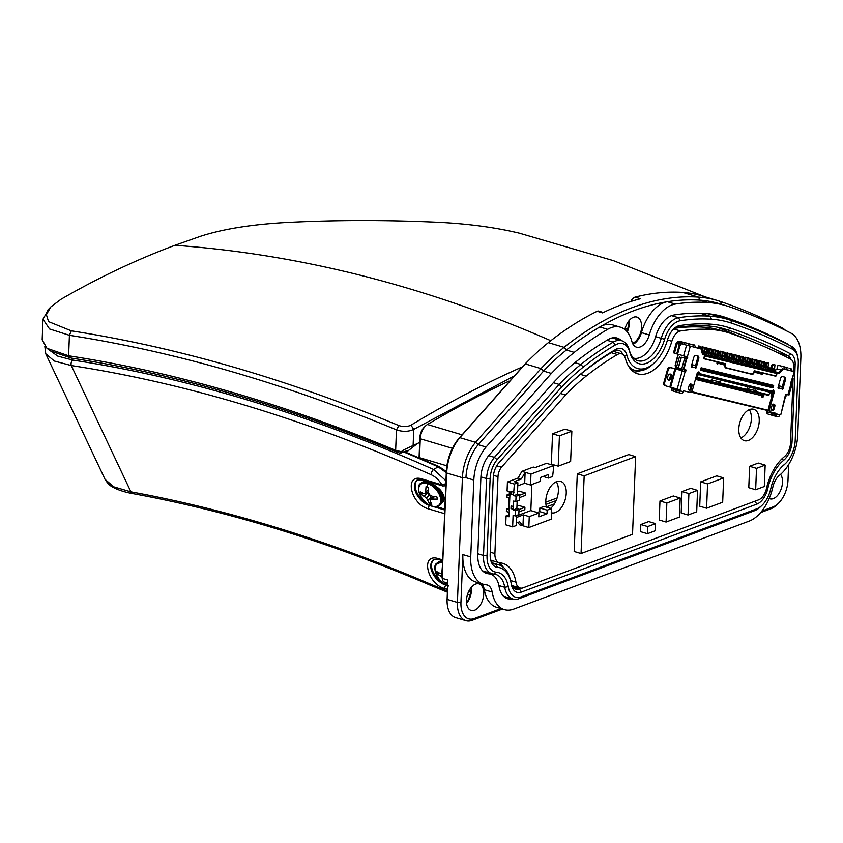 <?xml version="1.0" encoding="UTF-8"?>
<svg xmlns="http://www.w3.org/2000/svg" width="843" height="843" viewBox="0 0 843 843"><rect width="100%" height="100%" fill="white"/><g stroke="black" fill="none" stroke-linecap="round" stroke-linejoin="round"><path stroke-width="1.26" d="M559.425 435.863L558.203 466.168L570.637 461.521L571.849 431.216L559.425 435.863L552.544 433.808L564.979 429.161L571.849 431.216M552.544 433.808L551.333 464.124L558.203 466.168M707.572 483.924L706.592 508.234L722.672 502.228L723.652 477.918L707.572 483.924L700.702 481.869L716.771 475.863L723.652 477.918M700.702 481.869L699.722 506.19L706.592 508.234M517.781 522.481L519.731 524.852L522.976 525.811L523.408 514.883L516.506 517.454M516.58 515.442L516.179 525.558L512.639 526.886L505.716 524.82L506.074 515.905L509.024 516.78L510.026 491.817L507.075 490.932L507.433 482.017L514.356 484.082L517.897 482.765L514.209 481.669L521.364 478.993L518.129 478.023L507.433 482.017M508.55 512.165L508.434 515.02L506.074 515.905M509.119 497.897L508.698 508.477L506.485 509.14L506.39 511.522L509.204 512.354M509.372 491.617L509.267 494.219L507.054 494.873L509.867 495.716M521.364 478.993L525.115 472.322L521.88 471.353L518.129 478.023M521.88 471.353L533.356 467.064L535.126 467.591L546.527 463.334L553.84 465.515L552.629 476.506L548.456 478.065L548.603 474.44L540.352 477.528L540.194 481.385L530.521 484.999L524.683 483.26L517.771 485.842M516.569 515.916L530.827 510.595L531.87 484.504M530.827 510.595L538.93 513.008L529.256 516.622L523.408 514.883M537.276 512.512L539.71 511.606L547.023 513.787L538.772 516.875L538.93 513.008M516.285 523.05L519.646 521.785L522.976 525.811L528.814 527.56L551.691 519.014L551.333 508.603L547.17 510.163L547.023 513.787M509.088 515.21L508.434 515.02M509.351 508.677L508.698 508.477M509.92 494.409L509.267 494.219M543.145 476.485L548.456 478.065M517.539 491.785L519.214 491.163L525.495 493.039L525.4 495.41L519.488 497.623M516.959 506.053L518.635 505.421L524.926 507.296L519.014 509.509M539.71 511.606L539.857 507.981L547.17 510.163M551.333 508.603L544.02 506.422L539.857 507.981M519.594 494.999L516.053 496.316L515.842 501.669L519.383 500.352L519.594 494.999L517.433 494.356L517.897 482.765M519.025 509.267L515.484 510.584L515.263 515.937L518.803 514.609L519.025 509.267L516.864 508.624L517.159 501.174M512.639 526.886L513.102 515.294L515.263 515.937M509.298 509.983L506.485 509.14M509.773 498.097L506.959 497.254L507.054 494.873M514.356 484.082L513.535 494.936L513.893 495.673L517.433 494.356M530.521 484.999L530.964 474.061L525.115 472.322L524.683 483.26M518.919 511.891L524.831 509.678L524.926 507.296M519.583 495.241L525.495 493.039M516.053 496.316L513.893 495.673M515.842 501.669L513.682 501.027L512.966 509.193L513.324 509.941L516.864 508.624M515.484 510.584L513.324 509.941M514.04 492.164L512.07 491.585L513.64 492.312M513.461 506.432L511.1 506L513.071 506.58M529.256 516.622L528.814 527.56M513.535 494.936L511.575 494.346L511.68 491.732M553.84 465.515L530.964 474.061M512.966 509.193L510.995 508.614L511.1 506M688.91 493.608L688.046 515.01L696.697 511.785L697.551 490.384L688.91 493.608L682.029 491.564L690.68 488.329L697.551 490.384M682.029 491.564L681.176 512.966L688.046 515.01M431.764 504.399A10.548 6.312 48.8 0 1 430.678 504.146A10.548 6.312 48.8 0 1 429.551 503.735L426.358 497.886L420.994 494.261A10.548 6.312 48.8 0 1 420.678 493.081A10.548 6.312 48.8 0 1 420.52 491.943L423.776 493.745L425.483 493.576L426.052 486.674A10.548 6.312 48.8 0 1 427.148 486.917A10.548 6.312 48.8 0 1 428.265 487.328L428.444 492.28L429.593 494.809L431.974 496.19L436.822 496.801A10.548 6.312 48.8 0 1 437.296 499.13L430.478 499.119L430.204 500.868L431.764 504.399M442.68 493.418L442.417 496.295M441.521 493.555L441.574 491.943M441.627 493.819L441.922 492.965M440.952 492.323L441.627 492.502M443.608 495.621L442.48 496.158M441.152 491.026L442.196 495.473M432.027 506.127A13.825 8.272 48.8 0 1 418.918 491.617A13.825 8.272 48.8 0 1 427.39 483.534A13.825 8.272 48.8 0 1 440.499 498.044A13.825 8.272 48.8 0 1 432.027 506.127A32.508 18.883 -73.4 0 1 430.678 504.146M426.052 491.574L428.297 489.931M425.483 493.576L428.392 491.585M422.596 493.176L420.994 494.261M424.292 496.253L427.232 493.334L426.252 493.05M426.358 497.886L429.667 494.978L427.232 493.334M427.812 500.152L431.079 497.602L429.667 494.978M429.551 503.735L430.773 502.344M431.216 498.297L431.079 497.602M430.478 499.119L432.975 496.358M432.48 498.687L434.503 496.569M756.519 468.36L755.655 489.751L764.306 486.527L765.159 465.125L756.519 468.36L749.638 466.305L758.289 463.07L765.159 465.125M749.638 466.305L748.784 487.707L755.655 489.751M705.159 296.852L613.535 260.677L519.383 233.174C495.505 227.441 468.634 223.816 438.792 222.299C386.357 219.886 335.514 219.949 286.272 222.489C251.425 224.428 222.784 229.043 200.339 236.335L174.965 245.281C136.229 259.739 98.241 277.737 61.012 299.254L50.843 306.905L46.386 314.65L48.557 321.615L71.328 330.835C177.325 347.305 286.515 378.886 398.897 425.578C403.291 427.032 407.306 426.895 410.941 425.188A1611.226 935.646 -73.4 0 1 522.217 366.968M627.687 328.675A1611.226 935.646 106.6 0 0 624.853 329.487M410.941 425.188L413.765 429.361L513.324 376.431M419.677 442.48L403.987 449.772L413.112 445.504L413.765 429.361C408.56 431.795 402.796 431.964 396.473 429.867L398.897 425.578M397.496 452.375C285.461 405.662 176.745 374.239 71.339 358.085L68.599 355.788C174.343 372.005 283.364 403.523 395.652 450.341L401.236 451.669L400.425 453.249L397.496 452.375L395.652 450.341L396.473 429.867C284.217 383.27 175.196 351.752 69.411 335.303L49.568 328.96L42.982 319.202L48.852 308.981M413.112 445.504L419.688 442.438M403.987 449.772L401.236 451.669M69.421 335.303L68.599 355.788L46.976 348.296L42.171 339.803L42.982 319.202M416.916 443.924L405.989 452.47M71.339 358.085L50.527 350.962L46.976 348.296M400.425 453.249L406.958 450.668L406.2 452.259L404.334 451.479M666.845 503.029L666.086 522.049L679.447 517.054L680.217 498.034L666.845 503.029L659.974 500.974L673.336 495.99L680.217 498.034M659.974 500.974L659.205 519.994L666.086 522.049M647.709 526.569L640.828 524.525L648.688 521.585L655.569 523.629L647.709 526.569L647.424 533.703L640.543 531.648L640.828 524.525M647.424 533.703L655.285 530.763L655.569 523.629M446.284 472.67L438.097 466.811A1575.24 914.75 106.6 0 0 433.671 469.519A3.772 1.855 114 0 0 433.291 469.814A3.772 1.855 114 0 0 431.184 474.725C367.464 446.379 304.397 422.912 241.983 404.303C183.9 386.99 127.008 374.071 71.286 365.556L54.342 361.025L45.733 353.744L105.048 479.361L113.742 486.832L130.918 491.848C175.449 499.973 220.687 510.879 266.63 524.578C321.078 540.806 376.073 560.816 431.595 584.599L447.433 591.017M444.63 513.682L428.497 508.877C410.299 504.24 403.839 472.733 422.385 479.056L441.922 484.873L445.842 483.713M431.184 474.725C435.631 476.822 439.203 480.215 441.922 484.873A2.518 1.465 -73.4 0 0 442.723 485.958L423.175 480.131A2.518 1.465 106.6 0 1 422.385 479.056M447.496 589.362L444.83 588.572C426.632 583.936 420.172 552.428 438.718 558.751L442.775 559.963M431.595 584.599A3.772 1.886 113.2 0 0 432.385 586.085C376.99 562.355 322.131 542.397 267.832 526.201C222.004 512.544 176.904 501.669 132.52 493.576A3.772 2.413 -79.7 0 1 130.918 491.848L71.286 365.556A3.772 2.466 98.7 0 1 72.519 360.382A3.772 2.466 98.7 0 1 72.909 360.098L57.788 356.125L49.221 349.982M445.958 480.816L433.671 469.519A1571.11 940.008 -131.2 0 0 244.006 398.939A1571.11 940.008 -131.2 0 0 72.909 360.098M436.548 506.675L444.819 509.14M433.291 560.205A15.743 9.421 -131.2 0 0 442.449 582.566M404.187 451.542L439.129 466.622A2.929 1.433 -66 0 0 439.119 466.622A2.929 1.433 -66 0 0 438.097 466.811A1569.908 939.292 -131.2 0 0 403.481 451.869M416.948 480.51A15.743 9.421 -131.2 0 0 426.115 502.871M436.052 486.537A10.706 6.407 48.8 0 1 443.239 494.599A10.706 6.407 48.8 0 1 442.628 502.365A10.706 6.407 48.8 0 1 441.88 502.871M443.028 498.097A10.706 6.407 -131.2 0 0 444.113 498.339M512.46 598.878A26.439 15.353 -73.4 0 1 507.623 598.751A26.439 15.353 -73.4 0 1 499.067 586.454A26.439 15.353 106.6 0 0 490.51 574.157A26.439 15.353 106.6 0 0 488.634 573.809A26.439 15.353 -73.4 0 1 486.759 573.461A26.439 15.353 -73.4 0 1 477.802 554.294L480.889 477.401A23.92 13.888 -73.4 0 1 489.193 454.999L553.988 382.005A237.958 138.178 -73.4 0 1 575.801 361.921A372.184 216.135 -73.4 0 1 608.235 339.529A26.439 15.353 -73.4 0 1 617.129 338.043A26.439 15.353 -73.4 0 1 621.259 340.583M633.557 358.117A26.439 15.353 106.6 0 0 655.633 336.663A26.439 15.353 -73.4 0 1 673.789 315.04A372.184 216.135 -73.4 0 1 705.391 313.501A237.958 138.178 -73.4 0 1 723.283 316.705A237.958 138.178 -73.4 0 1 726.234 317.653C747.046 324.755 767.32 333.438 787.046 343.723A23.92 13.888 -73.4 0 1 788.985 345.072M470.731 556.938A37.766 21.929 106.6 0 0 483.524 584.325A37.766 21.929 106.6 0 0 486.2 584.821A15.111 8.778 -73.4 0 1 487.275 585.021A15.111 8.778 -73.4 0 1 492.164 592.049A37.766 21.929 106.6 0 0 504.377 609.605A37.766 21.929 106.6 0 0 513.745 609.078L749.185 521.111A37.766 21.929 106.6 0 0 772.81 487.191A15.111 8.778 -73.4 0 1 779.543 475.231A37.766 21.929 106.6 0 0 797.763 434.756L800.85 357.864A35.248 20.474 106.6 0 0 790.934 333.122C771.008 322.848 750.576 314.081 729.616 306.841A249.286 144.764 106.6 0 0 726.518 305.851A249.286 144.764 106.6 0 0 707.783 302.489A383.523 222.71 106.6 0 0 675.211 304.081A37.766 21.929 106.6 0 0 649.279 334.956A15.111 8.778 -73.4 0 1 636.486 347.168A15.111 8.778 -73.4 0 1 631.881 341.457A37.766 21.929 106.6 0 0 620.364 327.179A37.766 21.929 106.6 0 0 607.666 329.318A383.523 222.71 106.6 0 0 574.241 352.385A249.286 144.764 106.6 0 0 551.385 373.428L486.053 447.032A35.248 20.474 106.6 0 0 473.819 480.046L470.731 556.938L462.87 554.599A37.766 21.929 106.6 0 0 475.663 581.976L483.524 584.325M719.374 315.651L746.93 326.188M503.966 596.654A26.439 15.353 106.6 0 0 504.609 596.538M492.164 592.049L484.303 589.7A15.111 8.778 106.6 0 0 481.237 583.641M462.87 554.599L460.952 602.439A22.666 13.161 106.6 0 0 474.24 618.551L500.932 608.583M486.053 447.032L478.192 444.683L543.524 371.078L478.192 444.683A35.248 20.474 106.6 0 0 465.958 477.707L473.819 480.046M620.364 327.179L612.513 324.84A37.766 21.929 106.6 0 0 599.805 326.968A383.523 222.71 106.6 0 0 566.38 350.035A249.286 144.764 106.6 0 0 543.524 371.078L551.385 373.428M633.051 344.323A15.111 8.778 106.6 0 0 641.418 332.616L649.279 334.956M726.518 305.851L718.668 303.501A249.286 144.764 106.6 0 0 699.922 300.15A383.523 222.71 106.6 0 0 667.361 301.731A37.766 21.929 106.6 0 0 641.418 332.616M484.303 589.7A37.766 21.929 106.6 0 0 496.527 607.266L504.377 609.605M584.167 475.863L581.048 553.535L632.524 534.304L635.643 456.632L584.167 475.863L577.286 473.808L628.762 454.577L635.643 456.632M577.286 473.808L574.167 551.491L581.048 553.535M551.174 512.713A16.365 9.505 106.6 0 0 551.343 512.765A16.365 9.505 106.6 0 0 566.243 493.26A16.365 9.505 106.6 0 0 560.69 481.395A16.365 9.505 106.6 0 0 545.8 500.9A16.365 9.505 106.6 0 0 546.527 507.17M759.237 421.163A16.365 9.505 106.6 0 0 753.695 409.298A16.365 9.505 106.6 0 0 738.795 428.802A16.365 9.505 106.6 0 0 744.337 440.668A16.365 9.505 106.6 0 0 759.237 421.163M793.105 378.086L790.492 443.155A12.592 7.313 -73.4 0 1 784.411 456.643A40.285 23.393 106.6 0 0 766.466 488.55A12.592 7.313 -73.4 0 1 758.595 499.857L523.145 587.813A12.592 7.313 -73.4 0 1 520.026 587.992A12.592 7.313 -73.4 0 1 515.948 582.144A40.285 23.393 106.6 0 0 502.913 563.409A40.285 23.393 106.6 0 0 500.057 562.871A12.592 7.313 -73.4 0 1 499.161 562.713A12.592 7.313 -73.4 0 1 494.904 553.588L497.992 476.695A10.074 5.848 -73.4 0 1 501.48 467.254L565.611 395.009A224.101 130.138 -73.4 0 1 586.159 376.094A358.338 208.084 -73.4 0 1 617.382 354.545A12.592 7.313 -73.4 0 1 621.618 353.828A12.592 7.313 -73.4 0 1 625.453 358.591A40.285 23.393 106.6 0 0 637.74 373.818A40.285 23.393 106.6 0 0 671.85 341.257A12.592 7.313 -73.4 0 1 680.501 330.962A358.338 208.084 -73.4 0 1 710.923 329.476A224.101 130.138 -73.4 0 1 727.772 332.5A224.101 130.138 -73.4 0 1 730.554 333.385C751.124 340.498 771.187 349.097 790.745 359.192A10.074 5.848 -73.4 0 1 793.579 366.262L793.368 371.31M550.584 508.382A16.365 9.505 106.6 0 0 558.382 490.921A16.365 9.505 106.6 0 0 556.306 481.764M740.871 437.96A16.365 9.505 106.6 0 0 751.376 418.823A16.365 9.505 106.6 0 0 749.301 409.656M727.772 332.5L719.911 330.15A224.101 130.138 106.6 0 0 703.062 327.137A358.338 208.084 106.6 0 0 674.98 328.264M633.989 372.048A40.285 23.393 106.6 0 0 640.09 370.815M621.618 353.828L613.757 351.489A12.592 7.313 106.6 0 0 613.409 351.405M490.974 560.258A12.592 7.313 106.6 0 0 491.311 560.363L499.161 562.713M503.25 567.213A40.285 23.393 106.6 0 0 498.118 562.397M511.827 585.537A12.592 7.313 106.6 0 0 512.165 585.653L520.026 587.992M419.087 457.865A22.666 13.161 -73.4 0 1 419.119 456.506L419.877 437.591A10.074 5.848 -73.4 0 1 424.187 427.285L425.652 425.873A12.592 7.313 106.6 0 0 420.267 438.76L419.508 457.675A25.185 14.626 106.6 0 0 419.498 458.044M425.652 425.873A12.592 7.313 106.6 0 1 427.443 424.503A1561.173 906.573 -73.4 0 1 508.972 381.11M442.575 497.096A12.592 7.534 -131.2 0 0 443.998 497.212M460.952 602.439L457.412 602.439A25.185 14.626 106.6 0 0 465.937 620.701A25.185 14.626 106.6 0 0 472.185 620.343L502.46 609.036M760.618 512.586L770.913 508.74A25.185 14.626 106.6 0 0 776.825 504.852L778.289 503.45A22.666 13.161 106.6 0 0 787.984 480.257L788.605 464.641M466.822 603.051A25.806 14.984 106.6 0 0 471.395 587.687M447.749 583.145L444.177 582.07A5.037 2.929 -73.4 0 1 442.607 580.037L442.154 578.056A2.518 1.465 -73.4 0 1 442.08 577.255L446.316 471.848A35.248 20.474 -73.4 0 1 458.55 438.834L523.882 365.23A249.286 144.764 -73.4 0 1 532.017 357.074L533.493 355.672A251.804 146.218 -73.4 0 1 548.361 342.648A386.041 224.175 -73.4 0 1 597.16 311.288A5.037 2.929 -73.4 0 1 598.656 311.109L603.356 312.511M626.792 331.383A25.806 14.984 106.6 0 0 629.236 320.888M631.122 301.404A2.518 1.465 -73.4 0 1 632.134 299.391L633.609 297.99A5.037 2.929 -73.4 0 1 635.032 297.136A386.041 224.175 -73.4 0 1 682.767 292.426A251.804 146.218 -73.4 0 1 701.703 295.819L717.414 300.508A251.804 146.218 -73.4 0 1 720.544 301.509C741.566 308.686 762.051 317.463 781.977 327.843A37.766 21.929 -73.4 0 1 785.465 330.361M778.289 503.45A22.666 13.161 106.6 0 1 772.968 506.949L761.84 511.1M545.779 502.207L557.107 497.981M631.776 301.204A5.037 2.929 -73.4 0 1 633.609 297.99M629.205 324.892A23.288 13.53 -73.4 0 1 627.224 331.879M446.316 471.848L446.706 473.018A37.766 21.929 -73.4 0 1 459.814 437.643L525.263 363.902A251.804 146.218 -73.4 0 1 533.493 355.672M465.937 620.701L455.631 617.624A25.185 14.626 -73.4 0 1 447.096 599.373L457.412 602.439L462.428 477.707L446.706 473.018L442.08 577.255M442.607 580.037A5.037 2.929 -73.4 0 1 442.47 578.424L447.875 580.037L447.096 599.373M471.363 591.702A23.288 13.53 -73.4 0 1 468.982 599.679M487.243 573.187A27.703 16.08 106.6 0 0 485.526 571.786M707.098 313.638A236.693 137.451 -73.4 0 1 715.064 315.567L727.836 319.381A236.693 137.451 -73.4 0 1 730.776 320.319C751.566 327.411 771.819 336.094 791.524 346.357A22.666 13.161 -73.4 0 1 797.288 355.019L797.741 357A20.148 11.697 -73.4 0 1 798.289 363.438L795.202 440.331A22.666 13.161 -73.4 0 1 785.507 463.524A22.666 13.161 -73.4 0 1 784.275 464.609L782.662 466.137A27.703 16.08 -73.4 0 0 781.872 466.811M624.842 329.539A13.846 8.04 -73.4 0 1 636.897 317.073A13.846 8.04 -73.4 0 1 641.586 327.116A13.846 8.04 -73.4 0 1 632.556 343.375M483.745 593.925A13.846 8.04 -73.4 0 1 471.142 610.427A13.846 8.04 -73.4 0 1 466.453 600.385A13.846 8.04 -73.4 0 1 479.056 583.883A13.846 8.04 -73.4 0 1 483.745 593.925M780.576 474.356A13.846 8.04 -73.4 0 1 782.483 482.312A13.846 8.04 -73.4 0 1 769.87 498.824A13.846 8.04 -73.4 0 1 769.174 498.55M721.756 304.492A249.286 144.764 106.6 0 0 699.922 300.15A383.523 222.71 106.6 0 0 566.38 350.035A249.286 144.764 106.6 0 0 543.524 371.078L540.985 368.591A251.804 146.218 -73.4 0 1 564.072 347.337A386.041 224.175 -73.4 0 1 698.489 297.115A251.804 146.218 -73.4 0 1 717.414 300.508M458.55 438.834L459.814 437.643L475.526 442.333L478.192 444.683A35.248 20.474 106.6 0 0 465.958 477.707L462.428 477.707A37.766 21.929 -73.4 0 1 475.526 442.333L540.985 368.591L525.263 363.902L523.882 365.23M554.399 503.903L546.433 506.875M556.117 500.616L545.937 504.42M635.032 297.136L640.438 298.749A386.041 224.175 106.6 0 0 602.566 312.901L597.16 311.288M784.275 464.609A30.222 17.545 -73.4 0 0 782.62 466.074A30.222 17.545 -73.4 0 0 770.808 488.54A22.666 13.161 -73.4 0 1 761.956 505.4L760.481 506.801A25.185 14.626 -73.4 0 1 754.58 510.689L519.13 598.646A25.185 14.626 -73.4 0 1 512.892 599.004A25.185 14.626 -73.4 0 1 504.746 587.297L498.898 585.558M785.507 463.524L784.043 464.925A25.185 14.626 -73.4 0 1 782.662 466.137M655.643 336.642L661.249 338.317A25.185 14.626 -73.4 0 1 678.541 317.727A370.931 215.397 -73.4 0 1 710.038 316.188A236.693 137.451 -73.4 0 1 727.836 319.381M671.544 315.64L678.541 317.727L680.196 320.751A22.666 13.161 -73.4 0 0 664.632 339.276L661.249 338.317A27.703 16.08 -73.4 0 1 637.793 360.699A27.703 16.08 -73.4 0 1 629.352 350.224A25.185 14.626 -73.4 0 0 621.681 340.709A25.185 14.626 -73.4 0 0 613.219 342.132L615.306 344.987A22.666 13.161 -73.4 0 1 629.837 352.279L629.352 350.224M493.819 574.051L496.327 572.197A30.222 17.545 -73.4 0 1 508.245 586.644L504.746 587.297A27.703 16.08 -73.4 0 0 495.779 574.42A27.703 16.08 -73.4 0 0 493.819 574.051A25.185 14.626 -73.4 0 1 492.027 573.725A25.185 14.626 -73.4 0 1 483.503 555.463L486.59 478.571A22.666 13.161 -73.4 0 1 494.451 457.349L559.183 384.419A236.693 137.451 -73.4 0 1 580.89 364.439A370.931 215.397 -73.4 0 1 613.219 342.132L606.981 340.277M627.266 331.942A13.846 8.04 106.6 0 0 629.31 323.459A13.846 8.04 106.6 0 0 629.194 320.498M466.569 603.346A13.846 8.04 106.6 0 0 471.469 590.269A13.846 8.04 106.6 0 0 471.353 587.297M749.448 340.372L717.035 327.116M519.13 598.646L521.185 596.855L756.635 508.898L754.58 510.689M761.956 505.4A22.666 13.161 -73.4 0 1 756.635 508.898M680.196 320.751A368.412 213.932 -73.4 0 1 711.471 319.223A234.175 135.986 -73.4 0 1 731.987 323.301C752.736 330.382 772.957 339.055 792.631 349.297A20.148 11.697 -73.4 0 1 797.741 357M664.632 339.276A30.222 17.545 -73.4 0 1 646.528 363.27A30.222 17.545 -73.4 0 1 629.837 352.279M480.921 476.885L486.59 478.571L490.131 478.571A20.148 11.697 -73.4 0 1 497.117 459.709L561.723 386.916A234.175 135.986 -73.4 0 1 583.198 367.148A368.412 213.932 -73.4 0 1 615.306 344.987M490.131 478.571L487.043 555.463L483.503 555.463L477.823 553.777M496.327 572.197A22.666 13.161 -73.4 0 1 487.043 555.463M521.185 596.855A22.666 13.161 -73.4 0 1 508.245 586.644M522.555 588.003L519.509 589.141A15.111 8.778 -73.4 0 1 515.768 589.352A15.111 8.778 -73.4 0 1 511.311 584.157A35.248 20.474 106.6 0 0 510.89 582.039A35.248 20.474 106.6 0 0 497.402 567.297A17.629 10.232 -73.4 0 1 490.668 559.931A17.629 10.232 -73.4 0 1 490.183 554.294L493.271 477.401A15.111 8.778 -73.4 0 1 498.519 463.25L562.882 390.731A229.138 133.068 -73.4 0 1 570.363 383.238A229.138 133.068 -73.4 0 1 583.893 371.384A363.375 211.013 -73.4 0 1 615.559 349.529A17.629 10.232 -73.4 0 1 626.855 355.198A35.248 20.474 106.6 0 0 654.611 362.595A35.248 20.474 106.6 0 0 667.456 340.035A17.629 10.232 -73.4 0 1 673.884 328.749A17.629 10.232 -73.4 0 1 679.563 325.619A363.375 211.013 -73.4 0 1 710.417 324.123A229.138 133.068 -73.4 0 1 730.491 328.106C751.166 335.166 771.303 343.807 790.903 354.007A15.111 8.778 -73.4 0 1 795.149 364.619L794.865 371.784L791.493 370.751M493.903 563.651L495.979 564.273A37.766 21.929 -73.4 0 1 498.666 564.768A37.766 21.929 -73.4 0 1 510.426 580.058L510.89 582.039M569.626 383.944A226.619 131.603 -73.4 0 1 582.271 372.922A360.857 209.549 -73.4 0 1 613.725 351.215A15.111 8.778 -73.4 0 1 618.804 350.361A15.111 8.778 -73.4 0 1 622.84 354.418M654.611 362.595L653.135 363.997A37.766 21.929 -73.4 0 1 634.916 370.351A37.766 21.929 -73.4 0 1 628.667 366.347M673.125 329.518A15.111 8.778 -73.4 0 1 677.277 327.474A360.857 209.549 -73.4 0 1 707.92 325.978A226.619 131.603 -73.4 0 1 724.959 329.033A226.619 131.603 -73.4 0 1 727.772 329.929C748.405 336.968 768.5 345.588 788.068 355.778A12.592 7.313 -73.4 0 1 790.871 359.255M794.865 371.795L792.062 441.511A17.629 10.232 -73.4 0 1 783.558 460.394A35.248 20.474 106.6 0 0 767.857 488.308A17.629 10.232 -73.4 0 1 756.824 504.135L521.385 592.102A17.629 10.232 -73.4 0 1 511.522 585.211A17.629 10.232 -73.4 0 1 511.311 584.157M497.402 567.297L495.979 564.273A15.111 8.778 -73.4 0 1 494.904 564.072A15.111 8.778 -73.4 0 1 490.457 558.877M447.717 584.03A10.548 6.312 48.8 0 1 447.011 583.851A10.548 6.312 48.8 0 1 445.884 583.44L445.304 582.408M447.654 585.59A13.825 8.272 48.8 0 1 435.304 571.512A13.825 8.272 48.8 0 1 442.659 562.966M442.701 577.592L437.327 573.967A10.548 6.312 48.8 0 1 437.022 572.776A10.548 6.312 48.8 0 1 436.853 571.638L440.109 573.44L441.816 573.282L442.385 566.37A10.548 6.312 48.8 0 1 442.522 566.391M438.929 572.871L437.327 573.967M440.626 575.948L442.196 574.389M445.884 583.44L446.474 582.755M764.074 394.629L763.663 396.115A1.254 0.727 -73.4 0 1 762.609 397.148L761.83 396.958A1.254 0.727 -73.4 0 1 761.809 396.958A1.254 0.727 -73.4 0 1 761.377 396.041A1.254 0.727 -73.4 0 1 761.461 395.578L695.422 379.382M771.788 410.214L771.851 410.235A1.886 1.096 106.6 0 1 771.819 410.225A1.886 1.096 106.6 0 1 771.292 408.149L771.967 405.725A1.886 1.096 -73.4 0 1 773.105 404.208A1.886 1.096 -73.4 0 1 773.547 404.166L774.253 404.345A1.886 1.096 -73.4 0 1 774.285 404.355A1.886 1.096 -73.4 0 1 774.812 406.421L774.137 408.844L773.252 408.581A1.886 1.096 -73.4 0 1 772.557 409.814A1.886 1.096 -73.4 0 1 771.682 410.141L772.557 410.404A1.886 1.096 106.6 0 0 774.137 408.844M788.932 394.903L785.507 394.524L780.903 414.356L785.592 396.094M690.28 384.05A1.886 1.096 106.6 0 0 689.142 385.578L688.457 388.001A1.886 1.096 106.6 0 0 688.984 390.067A1.886 1.096 106.6 0 0 689.016 390.077L689.732 390.246A1.886 1.096 106.6 0 0 691.302 388.686L691.977 386.263A1.886 1.096 106.6 0 0 691.45 384.197A1.886 1.096 106.6 0 0 691.418 384.187L690.712 384.018A1.886 1.096 106.6 0 0 690.28 384.05M772.409 391.141L774.127 391.763L773.79 390.499A1.254 0.727 106.6 0 0 773.41 390.024L772.325 391.31L699.216 373.523L698.963 371.911A1.254 0.727 106.6 0 0 698.678 371.932A1.254 0.727 106.6 0 0 698.362 372.142L697.403 373.091A1.254 0.727 106.6 0 0 696.961 373.902L692.693 389.16A3.772 2.192 -73.4 0 1 689.542 392.28L683.641 390.836L683.399 391.689L680.28 390.931A2.139 1.739 103.7 0 1 678.025 392.49L672.872 390.941L673.272 389.487L678.478 391.047L679.353 389.656M791.514 370.804L782.367 368.707L794.348 371.689L790.502 383.565L792.009 384.282L790.481 383.797M761.029 373.965A1.254 0.727 106.6 0 0 761.24 373.597A1.254 0.727 -73.4 0 1 762.188 372.859L774.317 375.809A1.254 0.727 106.6 0 0 774.612 375.788A1.254 0.727 106.6 0 0 774.749 375.725M677.066 343.754L679.31 343.796L677.066 343.754L674.916 351.478A1.886 1.096 106.6 0 0 675.443 353.544L676.75 353.86L679.226 345.019L680.28 345.314L681.334 343.786L701.07 348.991L702.556 354.534L703.979 354.882A1.254 0.727 -73.4 0 1 704 354.882A1.254 0.727 -73.4 0 1 704.348 356.262L704.01 357.474A1.254 0.727 106.6 0 0 704.369 358.855L716.518 361.816A1.254 0.727 -73.4 0 1 716.539 361.816A1.254 0.727 -73.4 0 1 716.95 362.89A1.254 0.727 106.6 0 0 717.361 363.965A1.254 0.727 106.6 0 0 717.382 363.965A1.254 0.727 106.6 0 0 717.678 363.944A1.254 0.727 106.6 0 0 718.299 363.28L725.022 365.177A2.518 1.465 106.6 0 0 725.728 367.938A2.518 1.465 106.6 0 0 725.77 367.948L752.072 374.345A2.518 1.465 106.6 0 0 752.651 374.303A2.518 1.465 106.6 0 0 754.169 372.269L761.029 373.681A1.254 0.727 106.6 0 0 761.45 374.682A1.254 0.727 106.6 0 0 761.471 374.692A1.254 0.727 106.6 0 0 761.756 374.671A1.254 0.727 106.6 0 0 762.409 373.955A1.254 0.727 -73.4 0 1 763.358 373.207L775.486 376.157A1.254 0.727 106.6 0 0 775.781 376.136A1.254 0.727 106.6 0 0 776.54 375.124L776.877 373.913A1.254 0.727 -73.4 0 1 777.92 372.869L779.343 373.217L778.173 372.859L782.367 368.707M725.465 367.811L750.902 373.997A2.518 1.465 106.6 0 0 751.482 373.955A2.518 1.465 106.6 0 0 751.492 373.944M695.285 367.653L695.454 368.338A1.254 0.727 106.6 0 0 695.57 368.317A1.254 0.727 106.6 0 0 696.329 367.295L698.71 358.77A2.518 1.465 106.6 0 0 698.015 356.02A2.518 1.465 106.6 0 0 697.972 356.009L695.833 355.483A2.518 1.465 106.6 0 0 695.254 355.535A2.518 1.465 106.6 0 0 693.736 357.569L691.197 366.652L691.376 367.348L692.082 366.874L695.285 367.653A2.139 1.739 -76.3 0 0 694.664 365.335L691.766 364.629M782.03 388.76L782.199 389.445L782.915 388.971L785.455 379.877A2.518 1.465 106.6 0 0 784.759 377.127A2.518 1.465 106.6 0 0 784.717 377.106L782.578 376.589A2.518 1.465 106.6 0 0 781.998 376.642A2.518 1.465 106.6 0 0 780.481 378.665L778.1 387.19A1.254 0.727 106.6 0 0 778.3 388.497L778.827 387.98L782.03 388.76A2.139 1.739 -76.3 0 0 781.408 386.442L778.51 385.736M773.663 412.743L773.684 414.176L774.78 414.471M773.21 415.61L768.373 414.166A2.139 1.243 -73.4 0 1 768.342 414.155A2.139 1.243 -73.4 0 1 767.615 412.606A2.139 1.243 -73.4 0 1 767.688 412.027L768.51 408.233M772.957 391.415A1.254 0.727 -73.4 0 1 772.926 392.322L768.658 407.58A3.772 2.192 106.6 0 0 768.763 410.836L770.892 412.069A3.772 2.192 -73.4 0 0 770.955 412.079L776.856 413.523L776.614 414.366A2.139 1.739 103.7 0 1 774.369 415.926L773.284 415.631A2.139 1.243 -73.4 0 1 773.252 415.62A2.139 1.243 -73.4 0 1 772.525 414.071A2.139 1.243 -73.4 0 1 772.599 413.491L772.81 412.533M679.226 345.019L678.994 344.218M704.769 358.696L704.79 358.696A1.254 0.727 -73.4 0 1 704.79 358.696A1.254 0.727 -73.4 0 1 704.432 357.316L704.811 355.988L776.624 373.46L776.245 374.787A1.254 0.727 -73.4 0 1 775.202 375.83L754.222 370.73L753.884 371.942A2.518 1.465 -73.4 0 1 752.367 373.976A2.518 1.465 -73.4 0 1 751.787 374.018L726.192 367.79A2.518 1.465 -73.4 0 1 726.15 367.78A2.518 1.465 -73.4 0 1 725.444 365.019L717.551 362.659L724.896 364.482M668.099 379.761A3.151 1.823 106.6 0 0 670.322 376.01A3.151 1.823 106.6 0 0 669.795 374.081M668.689 380.13A3.151 1.823 106.6 0 0 671.502 376.357A3.151 1.823 106.6 0 0 670.438 374.081A3.151 1.823 106.6 0 0 670.385 374.06A3.151 1.823 106.6 0 0 667.772 376.621A3.151 1.823 106.6 0 0 668.636 380.109A3.151 1.823 106.6 0 0 668.689 380.13M696.982 374.134L698.015 373.038M769.459 371.089L770.639 371.436L769.143 371.394L769.596 370.604A1.012 0.822 -76.3 0 0 769.079 369.392L768.732 369.297M764.938 366.705A2.139 1.739 103.7 0 1 765.044 365.957L765.992 362.564L768.458 362.964M766.255 362.385L767.035 362.616M767.162 362.911L766.54 367.063L769.49 367.938A2.518 2.044 103.7 0 1 770.776 370.952L772.199 371.299A2.518 2.044 -76.3 0 0 770.913 368.286L767.962 367.411L768.584 363.259M765.908 370.225L767.077 370.572L765.592 370.53L766.034 369.74A1.012 0.822 -76.3 0 0 765.528 368.528L765.181 368.433M761.387 365.841A2.139 1.739 103.7 0 1 761.482 365.093L762.43 361.7L764.907 362.1M762.694 361.521L763.484 361.752M763.61 362.047L762.989 366.199L765.929 367.074A2.518 2.044 103.7 0 1 767.214 370.088L768.637 370.435A2.518 2.044 -76.3 0 0 767.351 367.422L764.411 366.547L765.033 362.395M762.346 369.35L763.526 369.708L762.03 369.666L762.483 368.865A1.012 0.822 -76.3 0 0 761.967 367.664L761.629 367.569M757.836 364.977A2.139 1.739 103.7 0 1 757.931 364.229L758.879 360.836L761.345 361.236M759.143 360.646L759.922 360.888M760.059 361.183L759.427 365.335L762.378 366.21A2.518 2.044 103.7 0 1 763.663 369.223L765.086 369.571A2.518 2.044 -76.3 0 0 763.8 366.557L760.85 365.683L761.482 361.531M758.795 368.486L759.975 368.844L758.479 368.802L758.932 368.001A1.012 0.822 -76.3 0 0 758.415 366.8L758.068 366.694M754.274 364.113A2.139 1.739 103.7 0 1 754.369 363.365L755.317 359.972L757.794 360.361M755.591 359.782L756.371 360.024M756.498 360.319L755.876 364.471L758.816 365.346A2.518 2.044 103.7 0 1 760.112 368.359L761.535 368.707A2.518 2.044 -76.3 0 0 760.238 365.693L757.299 364.819L757.92 360.667M755.244 367.622L756.413 367.98L754.928 367.938L755.37 367.137A1.012 0.822 -76.3 0 0 754.864 365.936L754.517 365.83M750.723 363.249A2.139 1.739 103.7 0 1 750.818 362.501L751.766 359.107L754.243 359.497M752.03 358.918L752.82 359.16M752.947 359.455L752.314 363.607L755.265 364.482A2.518 2.044 103.7 0 1 756.55 367.495L757.973 367.833A2.518 2.044 -76.3 0 0 756.687 364.829L753.737 363.944L754.369 359.803M751.682 366.758L752.862 367.116L751.366 367.074L751.819 366.273A1.012 0.822 -76.3 0 0 751.303 365.072L750.965 364.966M747.172 362.374A2.139 1.739 103.7 0 1 747.267 361.636L748.215 358.243L750.681 358.633M748.479 358.054L749.258 358.286M749.395 358.591L748.763 362.743L751.714 363.618A2.518 2.044 103.7 0 1 752.999 366.631L754.422 366.968A2.518 2.044 -76.3 0 0 753.136 363.965L750.186 363.08L750.818 358.939M748.131 365.894L749.311 366.241L747.815 366.21L748.268 365.409A1.012 0.822 -76.3 0 0 747.752 364.208L747.404 364.102M743.61 361.51A2.139 1.739 103.7 0 1 743.705 360.772L744.654 357.379L747.13 357.769M744.917 357.19L745.707 357.421M745.834 357.727L745.212 361.868L748.152 362.753A2.518 2.044 103.7 0 1 749.438 365.757L750.86 366.104A2.518 2.044 -76.3 0 0 749.575 363.101L746.635 362.216L747.256 358.075M744.569 365.03L745.749 365.377L744.264 365.346L744.706 364.545A1.012 0.822 -76.3 0 0 744.19 363.344L743.853 363.238M740.059 360.646A2.139 1.739 103.7 0 1 740.154 359.908L741.102 356.515L743.579 356.905M741.366 356.326L742.156 356.557M742.283 356.863L741.65 361.004L744.601 361.889A2.518 2.044 103.7 0 1 745.886 364.893L747.309 365.24A2.518 2.044 -76.3 0 0 746.023 362.237L743.073 361.352L743.705 357.211M741.018 364.165L742.198 364.513L740.702 364.482L741.155 363.681A1.012 0.822 -76.3 0 0 740.639 362.479L740.291 362.374M736.497 359.782A2.139 1.739 103.7 0 1 736.603 359.044L737.551 355.641L740.017 356.041M737.815 355.461L738.594 355.693M738.721 355.999L738.099 360.14L741.05 361.025A2.518 2.044 103.7 0 1 742.335 364.028L743.758 364.376A2.518 2.044 -76.3 0 0 742.472 361.362L739.522 360.488L740.143 356.347M737.467 363.301L738.647 363.649L737.151 363.607L737.604 362.817A1.012 0.822 -76.3 0 0 737.088 361.615L736.74 361.51M732.946 358.918A2.139 1.739 103.7 0 1 733.041 358.17L733.99 354.777L736.466 355.177M734.253 354.597L735.043 354.829M735.17 355.135L734.548 359.276L737.488 360.161A2.518 2.044 103.7 0 1 738.774 363.164L740.196 363.512A2.518 2.044 -76.3 0 0 738.911 360.498L735.971 359.624L736.592 355.483M733.905 362.437L735.085 362.785L733.589 362.743L734.042 361.953A1.012 0.822 -76.3 0 0 733.526 360.751L733.189 360.646M729.395 358.054A2.139 1.739 103.7 0 1 729.49 357.306L730.438 353.912L732.904 354.313M730.702 353.733L731.492 353.965M731.619 354.271L730.986 358.412L733.937 359.287A2.518 2.044 103.7 0 1 735.222 362.3L736.645 362.648A2.518 2.044 -76.3 0 0 735.359 359.634L732.409 358.76L733.041 354.608M726.803 360.709L727.973 361.057L726.487 361.015L726.929 360.224A1.012 0.822 -76.3 0 0 726.424 359.013L726.076 358.918M722.282 356.326A2.139 1.739 103.7 0 1 722.377 355.577L723.326 352.184L725.802 352.585M723.589 352.005L724.379 352.237M724.506 352.532L723.874 356.684L726.824 357.558A2.518 2.044 103.7 0 1 728.11 360.572L729.532 360.92A2.518 2.044 -76.3 0 0 728.247 357.906L725.296 357.032L725.928 352.88M723.241 359.845L724.422 360.193L722.925 360.151L723.378 359.36A1.012 0.822 -76.3 0 0 722.862 358.149L722.525 358.054M718.731 355.461A2.139 1.739 103.7 0 1 718.826 354.713L719.774 351.32L722.24 351.721M720.038 351.141L720.818 351.373M720.955 351.668L720.322 355.82L723.273 356.694A2.518 2.044 103.7 0 1 724.558 359.708L725.981 360.056A2.518 2.044 -76.3 0 0 724.695 357.042L721.745 356.167L722.377 352.016M719.69 358.97L720.87 359.329L719.374 359.287L719.827 358.486A1.012 0.822 -76.3 0 0 719.311 357.284L718.963 357.179M715.17 354.597A2.139 1.739 103.7 0 1 715.264 353.849L716.213 350.456L718.689 350.857M716.476 350.266L717.267 350.509M717.393 350.804L716.771 354.956L719.711 355.83A2.518 2.044 103.7 0 1 721.007 358.844L722.419 359.192A2.518 2.044 -76.3 0 0 721.134 356.178L718.194 355.303L718.816 351.152M716.129 358.106L717.309 358.465L715.823 358.423L716.265 357.622A1.012 0.822 -76.3 0 0 715.749 356.42L715.412 356.315M711.618 353.733A2.139 1.739 103.7 0 1 711.713 352.985L712.662 349.592L715.138 349.982M712.925 349.402L713.715 349.645M713.842 349.94L713.21 354.092L716.16 354.966A2.518 2.044 103.7 0 1 717.446 357.98L718.868 358.328A2.518 2.044 -76.3 0 0 717.583 355.314L714.632 354.439L715.264 350.288M712.577 357.242L713.758 357.601L712.261 357.558L712.714 356.758A1.012 0.822 -76.3 0 0 712.198 355.556L711.861 355.451M708.067 352.869A2.139 1.739 103.7 0 1 708.162 352.121L709.111 348.728L711.576 349.118M709.374 348.538L710.154 348.781M710.28 349.076L709.658 353.228L712.609 354.102A2.518 2.044 103.7 0 1 713.895 357.116L715.317 357.453A2.518 2.044 -76.3 0 0 714.032 354.45L711.081 353.565L711.703 349.423M709.026 356.378L710.206 356.737L708.71 356.694L709.163 355.894A1.012 0.822 -76.3 0 0 708.647 354.692L708.299 354.587M704.506 351.995A2.139 1.739 103.7 0 1 704.6 351.257L705.549 347.864L708.025 348.254M705.812 347.674L706.603 347.906M706.729 348.212L706.107 352.363L709.047 353.238A2.518 2.044 103.7 0 1 710.333 356.252L711.755 356.589A2.518 2.044 -76.3 0 0 710.47 353.586L707.53 352.701L708.152 348.559M705.465 355.514L706.645 355.862L705.148 355.83L705.602 355.029A1.012 0.822 -76.3 0 0 705.085 353.828L704.748 353.723M701.25 349.666L702.261 346.81L704.463 347.39M702.261 346.81L703.051 347.042M703.178 347.348L702.546 351.489L705.496 352.374A2.518 2.044 103.7 0 1 706.782 355.377L708.204 355.725A2.518 2.044 -76.3 0 0 706.919 352.722L703.968 351.837L704.6 347.695M697.878 348.148L698.71 345.946L700.912 346.526M698.71 345.946L699.49 346.178M699.616 346.484L699.068 348.444M700.491 348.812L701.039 346.831M701.724 351.447L701.945 351.51A2.518 2.044 103.7 0 1 703.231 354.513L704.653 354.861A2.518 2.044 -76.3 0 0 703.368 351.858L701.703 351.362M730.354 361.573L731.534 361.921L730.038 361.879L730.491 361.089A1.012 0.822 -76.3 0 0 729.975 359.877L729.627 359.782M725.834 357.19A2.139 1.739 103.7 0 1 725.928 356.441L726.877 353.048L729.353 353.449M727.151 352.869L727.93 353.101M728.057 353.407L727.435 357.548L730.386 358.423A2.518 2.044 103.7 0 1 731.671 361.436L733.094 361.784A2.518 2.044 -76.3 0 0 731.798 358.77L728.858 357.896L729.48 353.744M778.363 372.669L775.328 371.763M770.671 368.222L771.44 365.483L772.62 365.83L772.009 368.77A1.254 1.022 103.7 0 1 772.652 370.267L775.139 370.878L774.907 371.721L772.251 371.068M769.638 370.383L768.7 370.151M766.076 369.519L765.149 369.287M762.515 368.707L761.587 368.486L762.515 368.749M758.015 367.653L758.953 367.885L758.026 367.622M755.412 366.979L754.485 366.694M751.861 366.052L750.934 365.83M748.299 365.188L747.372 364.966M744.738 364.387L743.811 364.155L744.738 364.418M740.249 363.333L741.187 363.554L740.249 363.291M737.636 362.648L736.708 362.374M734.084 361.731L733.157 361.499M730.533 360.867L729.595 360.635M726.972 360.066L726.034 359.835L726.961 360.098M723.41 359.192L722.472 358.97M719.859 358.328L718.931 358.054M716.308 357.4L715.38 357.179M712.756 356.536L711.829 356.315M709.195 355.735L708.257 355.514M705.633 354.871L704.706 354.64M704 354.882L702.83 354.534A1.254 0.727 106.6 0 0 702.83 354.534A1.254 0.727 106.6 0 0 702.809 354.534L702.514 354.387M769.617 370.477L768.69 370.246M766.066 369.613L765.128 369.382M755.402 367.021L754.464 366.789M751.851 366.157L750.913 365.925M748.289 365.293L747.351 365.061M737.625 362.69L736.687 362.469M734.074 361.826L733.136 361.605M730.512 360.962L729.585 360.73M723.41 359.234L722.472 359.002M719.848 358.37L718.91 358.138M716.297 357.506L715.359 357.274M712.746 356.642L711.808 356.41M709.184 355.778L708.246 355.546M705.633 354.903L704.695 354.682M772.209 371.226L777.92 372.869M772.199 371.299L772.156 372.195M768.637 370.435L768.605 371.331L766.772 370.888M765.086 369.571L765.044 370.467M761.535 368.707L761.503 369.603L759.659 369.15M757.973 367.833L757.941 368.739L756.097 368.286M754.422 366.968L754.39 367.875L752.546 367.422M750.86 366.104L750.839 367.011L748.995 366.557M747.309 365.24L747.277 366.147L745.433 365.693M743.758 364.376L743.726 365.272L741.882 364.829M740.196 363.512L740.165 364.408M736.645 362.648L736.613 363.544L734.769 363.101M729.532 360.92L729.501 361.816L727.667 361.373M725.981 360.056L725.939 360.952M722.419 359.192L722.398 360.087L720.554 359.634M718.868 358.328L718.837 359.223M715.317 357.453L715.285 358.359L713.441 357.906M711.755 356.589L711.724 357.485M708.204 355.725L708.173 356.631L706.329 356.178M704.653 354.861L704.611 355.757M733.094 361.784L733.062 362.68L731.218 362.237M704.59 355.061L705.528 355.293M708.152 355.925L709.089 356.157M711.703 356.789L712.641 357.021M715.264 357.653L716.192 357.885M718.816 358.517L719.753 358.749M722.367 359.381L723.305 359.613M725.928 360.246L726.866 360.477M729.48 361.12L730.417 361.341M733.031 361.984L733.968 362.205M736.592 362.848L737.53 363.07M740.143 363.712L741.081 363.934M743.695 364.576L744.632 364.808M747.256 365.44L748.194 365.672M750.807 366.305L751.745 366.536M754.369 367.169L755.307 367.4M757.92 368.033L758.858 368.265M761.471 368.897L762.409 369.129M765.033 369.761L765.971 369.993M768.584 370.625L769.522 370.857M767.699 395.146L695.823 377.959M697.572 372.933L698.099 372.416M770.323 371.752L772.167 372.195M763.21 370.014L765.065 370.467M738.331 363.965L740.175 364.418M724.105 360.498L725.96 360.952M716.993 358.77L718.847 359.223M709.89 357.042L711.734 357.495M704.495 355.556L705.338 355.757M708.046 356.42L708.889 356.621M711.608 357.284L712.44 357.485M715.159 358.149L716.002 358.349M718.71 359.013L719.553 359.213M722.272 359.877L723.104 360.087M725.823 360.741L726.666 360.952M729.374 361.605L730.217 361.816M732.936 362.469L733.779 362.68M736.487 363.344L737.33 363.544M740.038 364.208L740.881 364.408M743.6 365.072L744.443 365.272M747.151 365.936L747.994 366.136M750.713 366.8L751.545 367M754.264 367.664L755.107 367.864M757.815 368.528L758.658 368.728M761.377 369.392L762.209 369.603M764.928 370.256L765.771 370.467M768.479 371.12L769.322 371.331M747.235 388.022L746.793 390.309L753.189 391.869A1.886 1.538 -76.3 0 0 754.654 390.446L748.247 388.886A1.886 1.538 103.7 0 1 746.793 390.309M719.511 381.278L719.964 383.533L720.343 381.447L719.1 381.795L712.704 380.235A1.886 1.538 103.7 0 1 711.239 381.658L717.635 383.217A1.886 1.538 -76.3 0 0 719.1 381.795M711.239 381.658L711.692 379.371M755.054 389.93L755.507 392.185M761.988 395.335L761.946 395.325A1.012 0.822 -76.3 0 0 763.01 394.598L763.063 394.376M772.062 372.1L776.624 373.46M746.592 389.392L745.581 389.761L719.985 383.533L720.28 382.985L746.592 389.392L747.351 388.022L748.247 388.886L747.267 388.591M711.724 379.951L712.704 380.235L711.808 379.371L710.027 381.11L697.235 378.001L698.152 374.513L770.428 392.343L768.321 395.304L755.528 392.185L755.897 390.098L754.654 390.446M696.971 374.134L697.235 378.001M755.033 392.037L755.834 391.637L769.111 394.872M678.994 341.879L680.533 342.89L680.29 341.563L678.794 341.194L677.098 342.311A1.76 1.433 -76.3 0 0 676.181 343.491L673.641 352.269L676.107 343.459A2.139 1.739 103.7 0 1 677.203 342.016L678.794 341.194L678.615 342.416L678.383 341.636M789.069 368.191L790.987 368.496L790.776 369.076M704.811 358.707L725.781 363.807L725.444 365.019M711.039 380.741L697.762 377.506M665.875 385.904L664.821 385.588A3.772 2.192 -73.4 0 1 664.758 385.578A3.772 2.192 -73.4 0 1 663.525 383.723L667.793 368.454A3.772 2.192 -73.4 0 1 669.9 367.411L676.044 368.971M682.25 370.878L677.171 389.044L666.002 385.946A3.772 2.192 -73.4 0 1 665.938 385.925A3.772 2.192 -73.4 0 1 664.885 381.784L664.295 381.616L667.34 370.699L667.93 370.878A3.772 2.192 -73.4 0 1 671.081 367.759L676.054 369.013M667.93 370.878L664.885 381.784M679.31 343.796L680.438 343.217L678.615 342.416M677.393 343.333L678.52 342.743M791.008 369.044L790.987 368.496L791.008 369.044M775.686 372.258L775.455 373.112M724.369 364.324L724.601 363.523M667.793 368.454L667.34 370.699M664.295 381.616L663.525 383.723M778.458 385.904A2.139 1.739 103.7 0 1 778.827 387.98L778.026 387.738M782.062 387.506L784.285 379.529A2.518 1.465 106.6 0 0 783.842 376.895M691.713 364.798A2.139 1.739 103.7 0 1 692.082 366.874L691.207 366.61M695.317 366.399L697.551 358.423A2.518 1.465 106.6 0 0 697.098 355.788M716.94 363.249A1.254 0.727 106.6 0 0 717.14 362.922L717.551 362.659M704.179 358.749L716.518 361.816M716.539 361.816L715.37 361.468A1.254 0.727 106.6 0 0 715.37 361.468A1.254 0.727 106.6 0 0 715.349 361.468M775.834 373.228A1.254 0.727 -73.4 0 1 776.761 372.522M753.99 371.563L760.808 373.217L754 371.531M770.428 392.343L698.152 374.513L699.216 373.523M773.653 385.42L701.134 367.78L700.459 370.203L772.978 387.854L773.653 385.42L772.641 385.799L700.976 368.359M700.628 369.571L772.304 387.011L772.978 387.854M768.637 407.654L770.281 401.753M678.836 390.952L675.085 389.866L674.958 388.391M768.068 410.256L691.334 391.595M672.935 387.78L673.388 389.508M676.56 390.277L677.319 389.087M678.921 344.892L680.417 345.303M689.142 343.828L685.612 342.838L689.163 343.891M701.07 348.991L682.156 343.986M673.641 352.269A1.886 1.096 106.6 0 0 674.263 353.196A1.886 1.096 106.6 0 0 674.295 353.196L675.412 353.533M675.443 353.544A1.886 1.096 106.6 0 0 675.475 353.554L674.263 353.196M676.75 353.86L687.319 356.905L690.259 346.357M693.389 344.924A1.254 0.727 -73.4 0 1 693.842 344.819L692.008 344.861M693.146 344.608L694.168 344.892A1.254 0.727 -73.4 0 1 694.179 344.903A1.254 0.727 -73.4 0 1 694.537 345.272M772.62 365.83L773.452 364.734A1.254 0.727 -73.4 0 1 774.18 364.366L774.506 364.439A1.254 0.727 -73.4 0 1 774.527 364.45A1.254 0.727 -73.4 0 1 774.949 365.103L774.496 369.371L772.009 368.77M773.842 364.777L773.821 364.239L773.842 364.777M771.44 365.483L772.346 364.408L773.452 364.734M773.495 364.155L772.346 364.408M781.556 366.189L784.78 367.126L781.44 366.168L781.261 366.768M688.794 389.972L688.847 389.982A1.886 1.096 -73.4 0 0 689.722 389.656A1.886 1.096 -73.4 0 0 690.417 388.423L690.807 385.915L691.977 386.263M685.412 371.721L682.809 371.025L685.412 371.721L685.928 369.908L678.236 367.811L681.218 357.147L687.087 358.791L685.917 358.444L686.529 356.705M687.087 358.791L687.319 356.905M791.408 382.237L794.348 371.689M785.212 395.936L785.992 396.178M698.236 374.524L770.744 392.174L772.325 391.31M678.172 392.522L681.155 393.249A2.139 1.739 -76.3 0 0 683.399 391.689M677.171 389.044L680.048 389.835L685.127 371.658M684.242 371.373L684.853 369.645M772.725 390.541L772.926 391.268M773.779 415.757L774.19 414.303M774.517 415.968L777.499 416.695A2.139 1.739 -76.3 0 0 779.743 415.125L780.513 414.282M771.851 410.235L772.557 410.404M768.152 414.082L767.889 413.997A2.139 1.739 103.7 0 1 766.793 411.437L767.025 410.625M775.149 414.419L773.484 413.924M690.723 392.058L767.994 410.604M672.883 390.899L672.609 390.815A2.139 1.739 103.7 0 1 671.523 388.254L671.755 387.432M680.28 390.931L680.048 389.835M690.333 388.402A2.266 1.317 -73.4 0 1 689.616 389.751M690.543 383.997A1.886 1.096 -73.4 0 1 690.807 385.915M682.862 369.15L682.366 370.92L676.065 369.034L675.696 367.653L680.796 369.171L680.954 368.644M686.35 356.663L685.854 358.433L681.218 357.147M686.139 356.6L685.644 358.38M682.651 369.086L682.156 370.857L680.796 369.171M678.236 367.811L676.497 367.274L679.479 356.61M775.139 370.878A1.254 1.022 -76.3 0 0 774.496 369.371M772.652 370.267L772.42 371.12M779.343 373.217L783.547 369.055M784.211 367.011L780.86 366.01L784.19 366.99M785.581 396.031L786.519 394.376M774.127 391.763A1.254 0.727 -73.4 0 1 774.095 392.669L769.838 407.928L768.658 407.58M770.892 412.069A3.772 2.192 -73.4 0 1 769.838 407.928M775.655 413.228L774.801 414.482M773.368 404.155A1.886 1.096 -73.4 0 1 773.632 406.073L773.252 408.581M773.168 408.56A2.266 1.317 -73.4 0 1 772.451 409.909M683.936 357.938L684.442 356.136M678.352 354.323L675.222 365.546L676.202 365.83L675.696 367.653M771.429 397.643L770.987 395.978L771.83 396.231M770.987 395.978L772.262 391.426M761.587 396.811A1.254 0.727 106.6 0 0 762.483 395.757L763.663 396.115M762.652 395.167L762.483 395.757M675.222 365.546L676.033 366.42M682.293 344.028L682.809 342.195L681.829 341.9L681.302 343.775L682.177 343.986L681.334 343.786M683.694 344.439L684.231 342.543L694.685 345.314L681.829 341.9M682.809 342.195L684.231 342.543M689.342 346.073L688.352 343.775M695.665 347.611L694.685 345.314M775.191 370.635L776.961 368.876L777.984 365.24L787.878 367.833M790.597 368.654L791.577 370.952M784.275 367.105L785.255 369.413M786.677 368.243L786.213 367.443L787.404 367.79M787.193 367.748L784.085 366.8M785.181 367.158L785.76 367.369M785.771 367.348L786.361 367.516M787.889 367.769L777.984 365.24M675.064 365.82L678.014 354.218M680.522 345.251L681.502 341.763M780.987 370.066L776.961 368.876M439.867 505.178C438.918 506.622 436.379 506.991 432.238 506.274C421.679 503.956 414.556 485.947 420.783 483.397A14.479 8.662 48.8 0 1 427.907 482.47A14.479 8.662 48.8 0 1 441.627 497.655A14.479 8.662 48.8 0 1 439.867 505.178L440.499 504.63A14.479 8.662 48.8 0 0 442.259 497.107A14.479 8.662 48.8 0 0 428.539 481.911A14.479 8.662 48.8 0 0 421.416 482.849L427.317 481.364M427.148 486.917A32.508 18.883 -73.4 0 1 427.39 483.534M550.827 340.698A1624.134 1210.717 -110.5 0 0 408.971 288.601C330.656 265.271 252.658 250.835 174.965 245.281M69.411 335.303L71.328 330.835M444.83 588.572A2.518 1.465 -73.4 0 1 444.777 587.834A2.518 1.465 -73.4 0 1 445.926 585.19A15.743 9.421 48.8 0 1 432.87 573.704A15.743 9.421 48.8 0 1 432.923 560.49C432.722 559.552 434.925 559.33 439.519 559.836A2.518 1.465 106.6 0 1 438.718 558.751M447.644 585.695L446.137 585M444.777 510.015L432.417 506.327M432.069 506.221L429.593 505.484A2.518 1.465 106.6 0 0 428.497 508.877M429.804 505.305L429.593 505.484A15.743 9.421 48.8 0 1 416.526 493.998A15.743 9.421 48.8 0 1 416.59 480.795C416.389 479.857 418.581 479.635 423.175 480.131M785.265 343.185L787.046 343.723M726.234 317.653L720.291 315.883M484.999 572.724L488.634 573.809M574.241 352.385L566.38 350.035L564.072 347.337L548.361 342.648M607.666 329.318L599.805 326.968M675.211 304.081L667.361 301.731M707.783 302.489L699.922 300.15L698.489 297.115L682.767 292.426M703.062 327.137L710.923 329.476M673.831 328.97L680.501 330.962M667.477 339.95L671.85 341.257M611.217 352.701L617.382 354.545M580.448 374.397L586.159 376.094M560.31 393.428L565.611 395.009M496.696 465.831L501.48 467.254M493.45 475.336L497.992 476.695M490.268 552.197L494.904 553.588M515.948 582.144L510.531 580.521M419.877 437.591L420.267 438.76L452.417 448.339M446.895 465.842L419.508 457.675L419.119 456.506M427.443 424.503L461.932 434.777M772.968 506.949L770.913 508.74M472.185 620.343L474.24 618.551M700.206 313.259L710.038 316.188L711.471 319.223M574.884 362.659L580.89 364.439L583.198 367.148M553.335 382.68L559.183 384.419L561.723 386.916M488.687 455.631L494.451 457.349L497.117 459.709M721.724 304.418L720.544 301.509M782.346 328.833L781.977 327.843M791.524 346.357L792.631 349.297M730.776 320.319L731.987 323.301M521.385 592.102L519.509 589.141L512.755 587.128M730.491 328.106L727.772 329.929L722.114 328.243M790.903 354.007L788.068 355.778L777.362 352.585M756.824 504.135L754.98 501.206M583.893 371.384L582.271 372.922M615.559 349.529L613.725 351.215M626.855 355.198L624.252 355.862M677.277 327.474L679.563 325.619M710.417 324.123L707.92 325.978M790.555 441.511L792.062 441.511M795.149 364.619L793.548 364.619M766.582 488.055L767.857 488.308M783.558 460.394L782.093 458.697M448.571 585.98C438.012 583.662 430.889 565.653 437.127 563.103A14.479 8.662 48.8 0 1 442.701 561.807M437.127 563.103L437.759 562.544A14.479 8.662 48.8 0 1 442.723 561.185M447.675 584.894A32.508 18.883 -73.4 0 1 447.011 583.851M775.486 376.157L774.317 375.809M752.072 374.345L750.902 373.997M772.599 413.491L767.688 412.027M766.213 366.315L767.636 366.652M766.54 367.063L767.962 367.411M770.913 368.286L769.49 367.938M762.662 365.44L764.085 365.788M762.989 366.199L764.411 366.547M767.351 367.422L765.929 367.074M759.111 364.576L760.534 364.924M759.427 365.335L760.85 365.683M763.8 366.557L762.378 366.21M755.549 363.712L756.972 364.06M755.876 364.471L757.299 364.819M760.238 365.693L758.816 365.346M751.998 362.848L753.421 363.196M752.314 363.607L753.737 363.944M756.687 364.829L755.265 364.482M748.447 361.984L749.859 362.332M748.763 362.743L750.186 363.08M753.136 363.965L751.714 363.618M744.885 361.12L746.308 361.468M745.212 361.868L746.635 362.216M749.575 363.101L748.152 362.753M741.334 360.256L742.757 360.604M741.65 361.004L743.073 361.352M746.023 362.237L744.601 361.889M737.773 359.392L739.195 359.74M738.099 360.14L739.522 360.488M742.472 361.362L741.05 361.025M734.221 358.528L735.644 358.876M734.548 359.276L735.971 359.624M738.911 360.498L737.488 360.161M730.67 357.664L732.093 358.012M730.986 358.412L732.409 358.76M735.359 359.634L733.937 359.287M723.557 355.936L724.98 356.273M723.874 356.684L725.296 357.032M728.247 357.906L726.824 357.558M720.006 355.061L721.429 355.409M720.322 355.82L721.745 356.167M724.695 357.042L723.273 356.694M716.445 354.197L717.867 354.545M716.771 354.956L718.194 355.303M721.134 356.178L719.711 355.83M712.893 353.333L714.316 353.681M713.21 354.092L714.632 354.439M717.583 355.314L716.16 354.966M709.332 352.469L710.754 352.817M709.658 353.228L711.081 353.565M714.032 354.45L712.609 354.102M705.781 351.605L707.203 351.952M706.107 352.363L707.53 352.701M710.47 353.586L709.047 353.238M702.23 350.741L703.652 351.088M702.546 351.489L703.968 351.837M706.919 352.722L705.496 352.374M703.368 351.858L701.945 351.51M727.109 356.8L728.531 357.137M727.435 357.548L728.858 357.896M731.798 358.77L730.386 358.423M703.979 354.882L702.809 354.534M763.01 394.598L695.749 378.233M719.3 382.701L720.28 382.985M754.854 391.352L755.834 391.637M720.523 382.142L719.543 381.847M756.076 390.794L755.086 390.499M669.837 386.874L674.927 368.697M670.691 387.116L675.77 368.928M674.916 351.478L674.031 351.215M772.641 385.799L772.304 387.011M672.703 388.612L674.758 389.108M677.066 389.814L679.131 390.435M673.114 391.026L673.525 389.571M669.9 367.411L671.081 367.759M677.593 354.092L680.069 345.251M686.539 345.335L683.589 355.883M782.915 388.971L782.041 388.707M785.455 379.877L784.285 379.529M689.732 390.246L688.847 389.982M691.302 388.686L690.417 388.423M696.329 367.295L695.38 367.011M698.71 358.77L697.551 358.423M686.234 358.138L687.403 358.486M687.709 357.39L686.539 357.042M761.24 373.597L762.409 373.955M763.358 373.207L762.188 372.859M699.279 372.416L698.362 372.142M684.558 371.057L685.728 371.415M686.033 370.319L684.864 369.972M773.79 390.499L772.894 390.225M770.27 411.879L770.829 412.048M779.743 415.125L776.614 414.366M675.085 389.866L673.02 389.361M678.33 367.843L681.313 357.179M681.376 357.211L678.394 367.885M681.692 368.844L684.674 358.18M686.255 358.591L683.273 369.255M683.821 369.392L686.803 358.728M771.882 368.465L774.369 369.065M790.903 384.05L787.92 394.724M788.279 394.798L791.261 384.134M791.904 384.271L788.922 394.935M772.926 392.322L774.095 392.669M773.632 406.073L774.812 406.421M762.609 397.148L761.64 396.863M420.783 483.397L421.416 482.849M430.826 482.417L441.574 493.682L440.499 504.63M50.843 306.905L47.714 310.171M442.744 560.795L439.519 559.836M447.391 592.186L432.385 586.085M44.837 346.399L45.743 353.744M132.52 493.576C122.319 491.806 114.69 488.36 113.394 487.412C110.433 486.211 107.651 483.524 105.059 479.372M442.723 485.958L445.757 485.789M439.119 466.622L446.326 471.574M468.076 592.882L471.016 590.448M490.51 574.157L484.314 572.313M467.57 594.273L469.983 594.989M612.281 337.906L621.681 340.709M482.639 570.922L492.027 573.725M503.492 596.201L512.892 599.004M493.092 563.103L498.666 564.768M630.648 369.076L634.916 370.351M437.759 562.544L442.733 560.974M680.354 341.605L680.575 342.342M791.103 368.707L791.271 369.287M768.342 414.155L773.252 415.62M664.758 385.578L665.938 385.925M672.872 390.941L673.272 389.487M681.228 393.27L678.099 392.511M774.443 415.947L777.573 416.716M784.801 367.137L784.633 367.748M789.037 394.945L792.009 384.282"/></g></svg>
